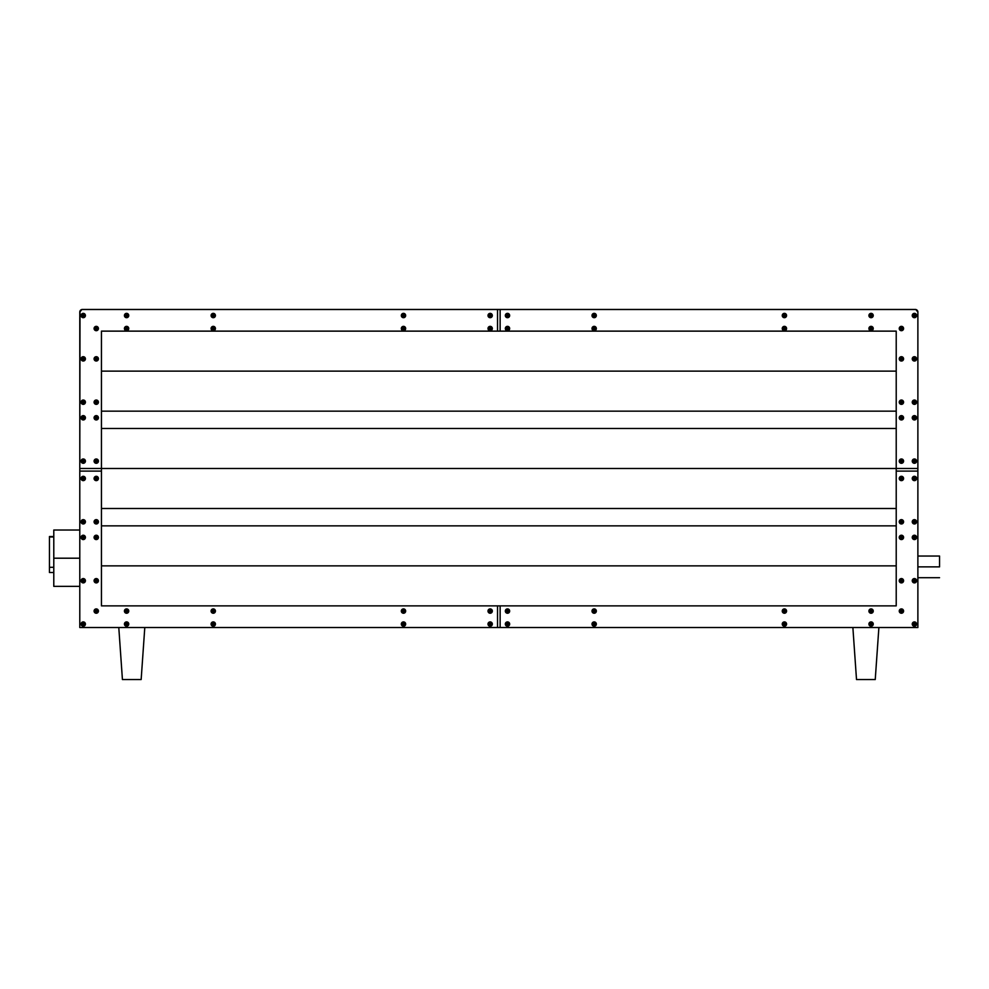 <?xml version="1.0" encoding="UTF-8"?>
<svg xmlns="http://www.w3.org/2000/svg" width="989" height="989" viewBox="0 0 989 989"><rect width="100%" height="100%" fill="white"/><g stroke="black" fill="none" stroke-linecap="round" stroke-linejoin="round"><path stroke-width="1.48" d="M939.55 566.87L917.879 566.87L939.55 566.87L939.55 556.041L939.55 566.87M53.789 585.834L53.789 558.204L79.788 558.204L53.789 558.204L53.789 586.366L79.788 586.366M912.254 315.528A2.163 2.163 0 0 0 914.417 317.692A2.163 2.163 0 0 0 916.58 315.528L915.282 315.528A0.865 0.865 0 0 1 914.417 316.393A0.865 0.865 0 0 1 913.552 315.528L912.254 315.528L912.414 314.7L914.417 313.365L915.95 313.995L916.58 315.528A2.163 2.163 0 0 1 914.417 317.692A2.163 2.163 0 0 1 912.254 315.528A2.163 2.163 0 0 1 914.417 313.365A2.163 2.163 0 0 1 916.58 315.528L915.95 317.061L914.417 317.692L912.884 317.061L912.254 315.528L914.59 316.381L915.221 315.194L914.244 314.675L913.552 315.528A0.865 0.865 0 0 1 914.417 314.663A0.865 0.865 0 0 1 915.282 315.528L916.58 315.528A2.163 2.163 0 0 0 914.417 313.365A2.163 2.163 0 0 0 912.254 315.528M899.248 328.521A2.163 2.163 0 0 0 901.412 330.697A2.163 2.163 0 0 0 903.587 328.521L902.277 328.521A0.865 0.865 0 0 1 901.412 329.399A0.865 0.865 0 0 1 900.546 328.521L899.248 328.521L899.409 327.693L901.412 326.358L902.945 327L903.587 328.521A2.163 2.163 0 0 1 901.412 330.697A2.163 2.163 0 0 1 899.248 328.521A2.163 2.163 0 0 1 901.412 326.358A2.163 2.163 0 0 1 903.587 328.521L902.945 330.054L901.412 330.697L899.879 330.054L899.248 328.521L901.412 329.399L902.215 328.2L901.251 327.68L900.546 328.521A0.865 0.865 0 0 1 901.412 327.656A0.865 0.865 0 0 1 902.277 328.521L903.587 328.521A2.163 2.163 0 0 0 901.412 326.358A2.163 2.163 0 0 0 899.248 328.521M868.911 328.521A2.163 2.163 0 0 0 871.086 330.697A2.163 2.163 0 0 0 873.25 328.521L871.952 328.521A0.865 0.865 0 0 1 871.086 329.399A0.865 0.865 0 0 1 870.209 328.521L868.911 328.521L869.084 327.693L871.086 326.358L872.607 327L873.25 328.521A2.163 2.163 0 0 1 871.086 330.697A2.163 2.163 0 0 1 868.911 328.521A2.163 2.163 0 0 1 871.086 326.358A2.163 2.163 0 0 1 873.25 328.521L872.607 330.054L871.086 330.697L869.554 330.054L868.911 328.521L871.086 329.399L871.878 328.2L870.913 327.68L870.209 328.521A0.865 0.865 0 0 1 871.086 327.656A0.865 0.865 0 0 1 871.952 328.521L873.25 328.521A2.163 2.163 0 0 0 871.086 326.358A2.163 2.163 0 0 0 868.911 328.521M868.911 315.528A2.163 2.163 0 0 0 871.086 317.692A2.163 2.163 0 0 0 873.25 315.528L871.952 315.528A0.865 0.865 0 0 1 871.086 316.393A0.865 0.865 0 0 1 870.209 315.528L868.911 315.528L869.084 314.7L871.086 313.365L872.607 313.995L873.25 315.528A2.163 2.163 0 0 1 871.086 317.692A2.163 2.163 0 0 1 868.911 315.528A2.163 2.163 0 0 1 871.086 313.365A2.163 2.163 0 0 1 873.25 315.528L872.607 317.061L871.086 317.692L869.554 317.061L868.911 315.528L871.247 316.381L871.878 315.194L870.913 314.675L870.209 315.528A0.865 0.865 0 0 1 871.086 314.663A0.865 0.865 0 0 1 871.952 315.528L873.25 315.528A2.163 2.163 0 0 0 871.086 313.365A2.163 2.163 0 0 0 868.911 315.528M899.248 358.859A2.163 2.163 0 0 0 901.412 361.034A2.163 2.163 0 0 0 903.587 358.859L902.277 358.859A0.865 0.865 0 0 1 901.412 359.724A0.865 0.865 0 0 1 900.546 358.859L899.248 358.859L899.409 358.03L901.412 356.695L902.945 357.326L903.587 358.859A2.163 2.163 0 0 1 901.412 361.034A2.163 2.163 0 0 1 899.248 358.859A2.163 2.163 0 0 1 901.412 356.695A2.163 2.163 0 0 1 903.587 358.859L902.945 360.392L901.412 361.034L899.879 360.392L899.248 358.859L901.585 359.712L902.215 358.525L901.251 358.006L900.546 358.859A0.865 0.865 0 0 1 901.412 357.993A0.865 0.865 0 0 1 902.277 358.859L903.587 358.859A2.163 2.163 0 0 0 901.412 356.695A2.163 2.163 0 0 0 899.248 358.859M912.254 358.859A2.163 2.163 0 0 0 914.417 361.034A2.163 2.163 0 0 0 916.58 358.859L915.282 358.859A0.865 0.865 0 0 1 914.417 359.724A0.865 0.865 0 0 1 913.552 358.859L912.254 358.859L912.414 358.03L914.417 356.695L915.95 357.326L916.58 358.859A2.163 2.163 0 0 1 914.417 361.034A2.163 2.163 0 0 1 912.254 358.859A2.163 2.163 0 0 1 914.417 356.695A2.163 2.163 0 0 1 916.58 358.859L915.95 360.392L914.417 361.034L912.884 360.392L912.254 358.859L914.59 359.712L915.221 358.525L914.244 358.006L913.552 358.859A0.865 0.865 0 0 1 914.417 357.993A0.865 0.865 0 0 1 915.282 358.859L916.58 358.859A2.163 2.163 0 0 0 914.417 356.695A2.163 2.163 0 0 0 912.254 358.859M899.248 402.202A2.163 2.163 0 0 0 901.412 404.365A2.163 2.163 0 0 0 903.587 402.202L902.277 402.202A0.865 0.865 0 0 1 901.412 403.067A0.865 0.865 0 0 1 900.546 402.202L899.248 402.202L899.409 401.373L901.412 400.026L902.945 400.669L903.587 402.202A2.163 2.163 0 0 1 901.412 404.365A2.163 2.163 0 0 1 899.248 402.202A2.163 2.163 0 0 1 901.412 400.026A2.163 2.163 0 0 1 903.587 402.202L902.945 403.735L901.412 404.365L899.879 403.735L899.248 402.202L901.412 403.067L902.215 401.868L901.251 401.349L900.546 402.202A0.865 0.865 0 0 1 901.412 401.324A0.865 0.865 0 0 1 902.277 402.202L903.587 402.202A2.163 2.163 0 0 0 901.412 400.026A2.163 2.163 0 0 0 899.248 402.202M912.254 402.202A2.163 2.163 0 0 0 914.417 404.365A2.163 2.163 0 0 0 916.58 402.202L915.282 402.202A0.865 0.865 0 0 1 914.417 403.067A0.865 0.865 0 0 1 913.552 402.202L912.254 402.202L912.414 401.373L914.417 400.026L915.95 400.669L916.58 402.202A2.163 2.163 0 0 1 914.417 404.365A2.163 2.163 0 0 1 912.254 402.202A2.163 2.163 0 0 1 914.417 400.026A2.163 2.163 0 0 1 916.58 402.202L915.95 403.735L914.417 404.365L912.884 403.735L912.254 402.202L914.417 403.067L915.221 401.868L914.244 401.349L913.552 402.202A0.865 0.865 0 0 1 914.417 401.324A0.865 0.865 0 0 1 915.282 402.202L916.58 402.202A2.163 2.163 0 0 0 914.417 400.026A2.163 2.163 0 0 0 912.254 402.202M912.254 417.803A2.163 2.163 0 0 0 914.417 419.966A2.163 2.163 0 0 0 916.58 417.803L915.282 417.803A0.865 0.865 0 0 1 914.417 418.668A0.865 0.865 0 0 1 913.552 417.803L912.254 417.803L912.414 416.962L914.417 415.627L915.95 416.27L916.58 417.803A2.163 2.163 0 0 1 914.417 419.966A2.163 2.163 0 0 1 912.254 417.803A2.163 2.163 0 0 1 914.417 415.627A2.163 2.163 0 0 1 916.58 417.803L915.95 419.324L914.417 419.966L912.884 419.324L912.254 417.803L914.417 418.668L915.221 417.469L914.244 416.95L913.552 417.803A0.865 0.865 0 0 1 914.417 416.925A0.865 0.865 0 0 1 915.282 417.803L916.58 417.803A2.163 2.163 0 0 0 914.417 415.627A2.163 2.163 0 0 0 912.254 417.803M899.248 417.803A2.163 2.163 0 0 0 901.412 419.966A2.163 2.163 0 0 0 903.587 417.803L902.277 417.803A0.865 0.865 0 0 1 901.412 418.668A0.865 0.865 0 0 1 900.546 417.803L899.248 417.803L899.409 416.962L901.412 415.627L902.945 416.27L903.587 417.803A2.163 2.163 0 0 1 901.412 419.966A2.163 2.163 0 0 1 899.248 417.803A2.163 2.163 0 0 1 901.412 415.627A2.163 2.163 0 0 1 903.587 417.803L902.945 419.324L901.412 419.966L899.879 419.324L899.248 417.803L901.412 418.668L902.215 417.469L901.251 416.95L900.546 417.803A0.865 0.865 0 0 1 901.412 416.925A0.865 0.865 0 0 1 902.277 417.803L903.587 417.803A2.163 2.163 0 0 0 901.412 415.627A2.163 2.163 0 0 0 899.248 417.803M782.25 328.521A2.163 2.163 0 0 0 784.413 330.697A2.163 2.163 0 0 0 786.576 328.521L785.278 328.521A0.865 0.865 0 0 1 784.413 329.399A0.865 0.865 0 0 1 783.548 328.521L782.25 328.521L782.41 327.693L784.413 326.358L785.946 327L786.576 328.521A2.163 2.163 0 0 1 784.413 330.697A2.163 2.163 0 0 1 782.25 328.521A2.163 2.163 0 0 1 784.413 326.358A2.163 2.163 0 0 1 786.576 328.521L785.946 330.054L784.413 330.697L782.88 330.054L782.25 328.521L784.413 329.399L785.217 328.2L784.24 327.68L783.548 328.521A0.865 0.865 0 0 1 784.413 327.656A0.865 0.865 0 0 1 785.278 328.521L786.576 328.521A2.163 2.163 0 0 0 784.413 326.358A2.163 2.163 0 0 0 782.25 328.521M782.25 315.528A2.163 2.163 0 0 0 784.413 317.692A2.163 2.163 0 0 0 786.576 315.528L785.278 315.528A0.865 0.865 0 0 1 784.413 316.393A0.865 0.865 0 0 1 783.548 315.528L782.25 315.528L782.41 314.7L784.413 313.365L785.946 313.995L786.576 315.528A2.163 2.163 0 0 1 784.413 317.692A2.163 2.163 0 0 1 782.25 315.528A2.163 2.163 0 0 1 784.413 313.365A2.163 2.163 0 0 1 786.576 315.528L785.946 317.061L784.413 317.692L782.88 317.061L782.25 315.528L784.586 316.381L785.217 315.194L784.24 314.675L783.548 315.528A0.865 0.865 0 0 1 784.413 314.663A0.865 0.865 0 0 1 785.278 315.528L786.576 315.528A2.163 2.163 0 0 0 784.413 313.365A2.163 2.163 0 0 0 782.25 315.528M592.003 315.528A2.163 2.163 0 0 0 594.166 317.692A2.163 2.163 0 0 0 596.342 315.528L595.032 315.528A0.865 0.865 0 0 1 594.166 316.393A0.865 0.865 0 0 1 593.301 315.528L592.003 315.528L592.164 314.7L594.166 313.365L595.699 313.995L596.342 315.528A2.163 2.163 0 0 1 594.166 317.692A2.163 2.163 0 0 1 592.003 315.528A2.163 2.163 0 0 1 594.166 313.365A2.163 2.163 0 0 1 596.342 315.528L595.699 317.061L594.166 317.692L592.634 317.061L592.003 315.528L594.34 316.381L594.97 315.194L594.006 314.675L593.301 315.528A0.865 0.865 0 0 1 594.166 314.663A0.865 0.865 0 0 1 595.032 315.528L596.342 315.528A2.163 2.163 0 0 0 594.166 313.365A2.163 2.163 0 0 0 592.003 315.528M592.003 328.521A2.163 2.163 0 0 0 594.166 330.697A2.163 2.163 0 0 0 596.342 328.521L595.032 328.521A0.865 0.865 0 0 1 594.166 329.399A0.865 0.865 0 0 1 593.301 328.521L592.003 328.521L592.164 327.693L594.166 326.358L595.699 327L596.342 328.521A2.163 2.163 0 0 1 594.166 330.697A2.163 2.163 0 0 1 592.003 328.521A2.163 2.163 0 0 1 594.166 326.358A2.163 2.163 0 0 1 596.342 328.521L595.699 330.054L594.166 330.697L592.634 330.054L592.003 328.521L594.166 329.399L594.97 328.2L594.006 327.68L593.301 328.521A0.865 0.865 0 0 1 594.166 327.656A0.865 0.865 0 0 1 595.032 328.521L596.342 328.521A2.163 2.163 0 0 0 594.166 326.358A2.163 2.163 0 0 0 592.003 328.521M505.33 328.521A2.163 2.163 0 0 0 507.505 330.697A2.163 2.163 0 0 0 509.669 328.521L508.371 328.521A0.865 0.865 0 0 1 507.505 329.399A0.865 0.865 0 0 1 506.628 328.521L505.33 328.521L505.503 327.693L507.505 326.358L509.038 327L509.669 328.521A2.163 2.163 0 0 1 507.505 330.697A2.163 2.163 0 0 1 505.33 328.521A2.163 2.163 0 0 1 507.505 326.358A2.163 2.163 0 0 1 509.669 328.521L509.038 330.054L507.505 330.697L505.972 330.054L505.33 328.521L507.505 329.399L508.297 328.2L507.332 327.68L506.628 328.521A0.865 0.865 0 0 1 507.505 327.656A0.865 0.865 0 0 1 508.371 328.521L509.669 328.521A2.163 2.163 0 0 0 507.505 326.358A2.163 2.163 0 0 0 505.33 328.521M505.33 315.528A2.163 2.163 0 0 0 507.505 317.692A2.163 2.163 0 0 0 509.669 315.528L508.371 315.528A0.865 0.865 0 0 1 507.505 316.393A0.865 0.865 0 0 1 506.628 315.528L505.33 315.528L505.503 314.7L507.505 313.365L509.038 313.995L509.669 315.528A2.163 2.163 0 0 1 507.505 317.692A2.163 2.163 0 0 1 505.33 315.528A2.163 2.163 0 0 1 507.505 313.365A2.163 2.163 0 0 1 509.669 315.528L509.038 317.061L507.505 317.692L505.972 317.061L505.33 315.528L507.666 316.381L508.297 315.194L507.332 314.675L506.628 315.528A0.865 0.865 0 0 1 507.505 314.663A0.865 0.865 0 0 1 508.371 315.528L509.669 315.528A2.163 2.163 0 0 0 507.505 313.365A2.163 2.163 0 0 0 505.33 315.528M912.254 461.134A2.163 2.163 0 0 0 914.417 463.297A2.163 2.163 0 0 0 916.58 461.134L915.282 461.134A0.865 0.865 0 0 1 914.417 461.999A0.865 0.865 0 0 1 913.552 461.134L912.254 461.134L912.414 460.305L914.417 458.97L915.95 459.601L916.58 461.134A2.163 2.163 0 0 1 914.417 463.297A2.163 2.163 0 0 1 912.254 461.134A2.163 2.163 0 0 1 914.417 458.97A2.163 2.163 0 0 1 916.58 461.134L915.95 462.667L914.417 463.297L912.884 462.667L912.254 461.134L914.59 461.987L915.221 460.8L914.244 460.281L913.552 461.134A0.865 0.865 0 0 1 914.417 460.268A0.865 0.865 0 0 1 915.282 461.134L916.58 461.134A2.163 2.163 0 0 0 914.417 458.97A2.163 2.163 0 0 0 912.254 461.134M899.248 461.134A2.163 2.163 0 0 0 901.412 463.297A2.163 2.163 0 0 0 903.587 461.134L902.277 461.134A0.865 0.865 0 0 1 901.412 461.999A0.865 0.865 0 0 1 900.546 461.134L899.248 461.134L899.409 460.305L901.412 458.97L902.945 459.601L903.587 461.134A2.163 2.163 0 0 1 901.412 463.297A2.163 2.163 0 0 1 899.248 461.134A2.163 2.163 0 0 1 901.412 458.97A2.163 2.163 0 0 1 903.587 461.134L902.945 462.667L901.412 463.297L899.879 462.667L899.248 461.134L901.585 461.987L902.215 460.8L901.251 460.281L900.546 461.134A0.865 0.865 0 0 1 901.412 460.268A0.865 0.865 0 0 1 902.277 461.134L903.587 461.134A2.163 2.163 0 0 0 901.412 458.97A2.163 2.163 0 0 0 899.248 461.134M81.086 315.528A2.163 2.163 0 0 0 83.249 317.692A2.163 2.163 0 0 0 85.413 315.528L84.114 315.528A0.865 0.865 0 0 1 83.249 316.393A0.865 0.865 0 0 1 82.384 315.528L81.086 315.528L81.246 314.7L83.249 313.365L84.782 313.995L85.413 315.528A2.163 2.163 0 0 1 83.249 317.692A2.163 2.163 0 0 1 81.086 315.528A2.163 2.163 0 0 1 83.249 313.365A2.163 2.163 0 0 1 85.413 315.528L84.782 317.061L83.249 317.692L81.716 317.061L81.086 315.528L83.422 316.381L84.053 315.194L83.076 314.675L82.384 315.528A0.865 0.865 0 0 1 83.249 314.663A0.865 0.865 0 0 1 84.114 315.528L85.413 315.528A2.163 2.163 0 0 0 83.249 313.365A2.163 2.163 0 0 0 81.086 315.528M94.091 328.521A2.163 2.163 0 0 0 96.254 330.697A2.163 2.163 0 0 0 98.418 328.521L97.12 328.521A0.865 0.865 0 0 1 96.254 329.399A0.865 0.865 0 0 1 95.389 328.521L94.091 328.521L94.252 327.693L96.254 326.358L97.787 327L98.418 328.521A2.163 2.163 0 0 1 96.254 330.697A2.163 2.163 0 0 1 94.091 328.521A2.163 2.163 0 0 1 96.254 326.358A2.163 2.163 0 0 1 98.418 328.521L97.787 330.054L96.254 330.697L94.721 330.054L94.091 328.521L96.254 329.399L97.058 328.2L96.081 327.68L95.389 328.521A0.865 0.865 0 0 1 96.254 327.656A0.865 0.865 0 0 1 97.12 328.521L98.418 328.521A2.163 2.163 0 0 0 96.254 326.358A2.163 2.163 0 0 0 94.091 328.521M124.416 328.521A2.163 2.163 0 0 0 126.592 330.697A2.163 2.163 0 0 0 128.755 328.521L127.457 328.521A0.865 0.865 0 0 1 126.592 329.399A0.865 0.865 0 0 1 125.714 328.521L124.416 328.521L124.589 327.693L126.592 326.358L128.113 327L128.755 328.521A2.163 2.163 0 0 1 126.592 330.697A2.163 2.163 0 0 1 124.416 328.521A2.163 2.163 0 0 1 126.592 326.358A2.163 2.163 0 0 1 128.755 328.521L128.113 330.054L126.592 330.697L125.059 330.054L124.416 328.521L126.592 329.399L127.383 328.2L126.419 327.68L125.714 328.521A0.865 0.865 0 0 1 126.592 327.656A0.865 0.865 0 0 1 127.457 328.521L128.755 328.521A2.163 2.163 0 0 0 126.592 326.358A2.163 2.163 0 0 0 124.416 328.521M124.416 315.528A2.163 2.163 0 0 0 126.592 317.692A2.163 2.163 0 0 0 128.755 315.528L127.457 315.528A0.865 0.865 0 0 1 126.592 316.393A0.865 0.865 0 0 1 125.714 315.528L124.416 315.528L124.589 314.7L126.592 313.365L128.113 313.995L128.755 315.528A2.163 2.163 0 0 1 126.592 317.692A2.163 2.163 0 0 1 124.416 315.528A2.163 2.163 0 0 1 126.592 313.365A2.163 2.163 0 0 1 128.755 315.528L128.113 317.061L126.592 317.692L125.059 317.061L124.416 315.528L126.753 316.381L127.383 315.194L126.419 314.675L125.714 315.528A0.865 0.865 0 0 1 126.592 314.663A0.865 0.865 0 0 1 127.457 315.528L128.755 315.528A2.163 2.163 0 0 0 126.592 313.365A2.163 2.163 0 0 0 124.416 315.528M94.091 358.859A2.163 2.163 0 0 0 96.254 361.034A2.163 2.163 0 0 0 98.418 358.859L97.12 358.859A0.865 0.865 0 0 1 96.254 359.724A0.865 0.865 0 0 1 95.389 358.859L94.091 358.859L94.252 358.03L96.254 356.695L97.787 357.326L98.418 358.859A2.163 2.163 0 0 1 96.254 361.034A2.163 2.163 0 0 1 94.091 358.859A2.163 2.163 0 0 1 96.254 356.695A2.163 2.163 0 0 1 98.418 358.859L97.787 360.392L96.254 361.034L94.721 360.392L94.091 358.859L96.415 359.712L97.058 358.525L96.081 358.006L95.389 358.859A0.865 0.865 0 0 1 96.254 357.993A0.865 0.865 0 0 1 97.12 358.859L98.418 358.859A2.163 2.163 0 0 0 96.254 356.695A2.163 2.163 0 0 0 94.091 358.859M81.086 358.859A2.163 2.163 0 0 0 83.249 361.034A2.163 2.163 0 0 0 85.413 358.859L84.114 358.859A0.865 0.865 0 0 1 83.249 359.724A0.865 0.865 0 0 1 82.384 358.859L81.086 358.859L81.246 358.03L83.249 356.695L84.782 357.326L85.413 358.859A2.163 2.163 0 0 1 83.249 361.034A2.163 2.163 0 0 1 81.086 358.859A2.163 2.163 0 0 1 83.249 356.695A2.163 2.163 0 0 1 85.413 358.859L84.782 360.392L83.249 361.034L81.716 360.392L81.086 358.859L83.422 359.712L84.053 358.525L83.076 358.006L82.384 358.859A0.865 0.865 0 0 1 83.249 357.993A0.865 0.865 0 0 1 84.114 358.859L85.413 358.859A2.163 2.163 0 0 0 83.249 356.695A2.163 2.163 0 0 0 81.086 358.859M94.091 402.202A2.163 2.163 0 0 0 96.254 404.365A2.163 2.163 0 0 0 98.418 402.202L97.12 402.202A0.865 0.865 0 0 1 96.254 403.067A0.865 0.865 0 0 1 95.389 402.202L94.091 402.202L94.252 401.373L96.254 400.026L97.787 400.669L98.418 402.202A2.163 2.163 0 0 1 96.254 404.365A2.163 2.163 0 0 1 94.091 402.202A2.163 2.163 0 0 1 96.254 400.026A2.163 2.163 0 0 1 98.418 402.202L97.787 403.735L96.254 404.365L94.721 403.735L94.091 402.202L96.254 403.067L97.058 401.868L96.081 401.349L95.389 402.202A0.865 0.865 0 0 1 96.254 401.324A0.865 0.865 0 0 1 97.12 402.202L98.418 402.202A2.163 2.163 0 0 0 96.254 400.026A2.163 2.163 0 0 0 94.091 402.202M81.086 402.202A2.163 2.163 0 0 0 83.249 404.365A2.163 2.163 0 0 0 85.413 402.202L84.114 402.202A0.865 0.865 0 0 1 83.249 403.067A0.865 0.865 0 0 1 82.384 402.202L81.086 402.202L81.246 401.373L83.249 400.026L84.782 400.669L85.413 402.202A2.163 2.163 0 0 1 83.249 404.365A2.163 2.163 0 0 1 81.086 402.202A2.163 2.163 0 0 1 83.249 400.026A2.163 2.163 0 0 1 85.413 402.202L84.782 403.735L83.249 404.365L81.716 403.735L81.086 402.202L83.249 403.067L84.053 401.868L83.076 401.349L82.384 402.202A0.865 0.865 0 0 1 83.249 401.324A0.865 0.865 0 0 1 84.114 402.202L85.413 402.202A2.163 2.163 0 0 0 83.249 400.026A2.163 2.163 0 0 0 81.086 402.202M81.086 417.803A2.163 2.163 0 0 0 83.249 419.966A2.163 2.163 0 0 0 85.413 417.803L84.114 417.803A0.865 0.865 0 0 1 83.249 418.668A0.865 0.865 0 0 1 82.384 417.803L81.086 417.803L81.246 416.962L83.249 415.627L84.782 416.27L85.413 417.803A2.163 2.163 0 0 1 83.249 419.966A2.163 2.163 0 0 1 81.086 417.803A2.163 2.163 0 0 1 83.249 415.627A2.163 2.163 0 0 1 85.413 417.803L84.782 419.324L83.249 419.966L81.716 419.324L81.086 417.803L83.249 418.668L84.053 417.469L83.076 416.95L82.384 417.803A0.865 0.865 0 0 1 83.249 416.925A0.865 0.865 0 0 1 84.114 417.803L85.413 417.803A2.163 2.163 0 0 0 83.249 415.627A2.163 2.163 0 0 0 81.086 417.803M94.091 417.803A2.163 2.163 0 0 0 96.254 419.966A2.163 2.163 0 0 0 98.418 417.803L97.12 417.803A0.865 0.865 0 0 1 96.254 418.668A0.865 0.865 0 0 1 95.389 417.803L94.091 417.803L94.252 416.962L96.254 415.627L97.787 416.27L98.418 417.803A2.163 2.163 0 0 1 96.254 419.966A2.163 2.163 0 0 1 94.091 417.803A2.163 2.163 0 0 1 96.254 415.627A2.163 2.163 0 0 1 98.418 417.803L97.787 419.324L96.254 419.966L94.721 419.324L94.091 417.803L96.254 418.668L97.058 417.469L96.081 416.95L95.389 417.803A0.865 0.865 0 0 1 96.254 416.925A0.865 0.865 0 0 1 97.12 417.803L98.418 417.803A2.163 2.163 0 0 0 96.254 415.627A2.163 2.163 0 0 0 94.091 417.803M211.09 328.521A2.163 2.163 0 0 0 213.253 330.697A2.163 2.163 0 0 0 215.429 328.521L214.119 328.521A0.865 0.865 0 0 1 213.253 329.399A0.865 0.865 0 0 1 212.388 328.521L211.09 328.521L211.25 327.693L213.253 326.358L214.786 327L215.429 328.521A2.163 2.163 0 0 1 213.253 330.697A2.163 2.163 0 0 1 211.09 328.521A2.163 2.163 0 0 1 213.253 326.358A2.163 2.163 0 0 1 215.429 328.521L214.786 330.054L213.253 330.697L211.72 330.054L211.09 328.521L213.253 329.399L214.057 328.2L213.092 327.68L212.388 328.521A0.865 0.865 0 0 1 213.253 327.656A0.865 0.865 0 0 1 214.119 328.521L215.429 328.521A2.163 2.163 0 0 0 213.253 326.358A2.163 2.163 0 0 0 211.09 328.521M211.09 315.528A2.163 2.163 0 0 0 213.253 317.692A2.163 2.163 0 0 0 215.429 315.528L214.119 315.528A0.865 0.865 0 0 1 213.253 316.393A0.865 0.865 0 0 1 212.388 315.528L211.09 315.528L211.25 314.7L213.253 313.365L214.786 313.995L215.429 315.528A2.163 2.163 0 0 1 213.253 317.692A2.163 2.163 0 0 1 211.09 315.528A2.163 2.163 0 0 1 213.253 313.365A2.163 2.163 0 0 1 215.429 315.528L214.786 317.061L213.253 317.692L211.72 317.061L211.09 315.528L213.426 316.381L214.057 315.194L213.092 314.675L212.388 315.528A0.865 0.865 0 0 1 213.253 314.663A0.865 0.865 0 0 1 214.119 315.528L215.429 315.528A2.163 2.163 0 0 0 213.253 313.365A2.163 2.163 0 0 0 211.09 315.528M401.324 315.528A2.163 2.163 0 0 0 403.5 317.692A2.163 2.163 0 0 0 405.663 315.528L404.365 315.528A0.865 0.865 0 0 1 403.5 316.393A0.865 0.865 0 0 1 402.634 315.528L401.324 315.528L401.497 314.7L403.5 313.365L405.033 313.995L405.663 315.528A2.163 2.163 0 0 1 403.5 317.692A2.163 2.163 0 0 1 401.324 315.528A2.163 2.163 0 0 1 403.5 313.365A2.163 2.163 0 0 1 405.663 315.528L405.033 317.061L403.5 317.692L401.967 317.061L401.324 315.528L403.66 316.381L404.303 315.194L403.327 314.675L402.634 315.528A0.865 0.865 0 0 1 403.5 314.663A0.865 0.865 0 0 1 404.365 315.528L405.663 315.528A2.163 2.163 0 0 0 403.5 313.365A2.163 2.163 0 0 0 401.324 315.528M401.324 328.521A2.163 2.163 0 0 0 403.5 330.697A2.163 2.163 0 0 0 405.663 328.521L404.365 328.521A0.865 0.865 0 0 1 403.5 329.399A0.865 0.865 0 0 1 402.634 328.521L401.324 328.521L401.497 327.693L403.5 326.358L405.033 327L405.663 328.521A2.163 2.163 0 0 1 403.5 330.697A2.163 2.163 0 0 1 401.324 328.521A2.163 2.163 0 0 1 403.5 326.358A2.163 2.163 0 0 1 405.663 328.521L405.033 330.054L403.5 330.697L401.967 330.054L401.324 328.521L403.5 329.399L404.303 328.2L403.327 327.68L402.634 328.521A0.865 0.865 0 0 1 403.5 327.656A0.865 0.865 0 0 1 404.365 328.521L405.663 328.521A2.163 2.163 0 0 0 403.5 326.358A2.163 2.163 0 0 0 401.324 328.521M487.997 328.521A2.163 2.163 0 0 0 490.161 330.697A2.163 2.163 0 0 0 492.337 328.521L491.038 328.521A0.865 0.865 0 0 1 490.161 329.399A0.865 0.865 0 0 1 489.295 328.521L487.997 328.521L488.17 327.693L490.161 326.358L491.694 327L492.337 328.521A2.163 2.163 0 0 1 490.161 330.697A2.163 2.163 0 0 1 487.997 328.521A2.163 2.163 0 0 1 490.161 326.358A2.163 2.163 0 0 1 492.337 328.521L491.694 330.054L490.161 330.697L488.64 330.054L487.997 328.521L490.161 329.399L490.964 328.2L490 327.68L489.295 328.521A0.865 0.865 0 0 1 490.161 327.656A0.865 0.865 0 0 1 491.038 328.521L492.337 328.521A2.163 2.163 0 0 0 490.161 326.358A2.163 2.163 0 0 0 487.997 328.521M487.997 315.528A2.163 2.163 0 0 0 490.161 317.692A2.163 2.163 0 0 0 492.337 315.528L491.038 315.528A0.865 0.865 0 0 1 490.161 316.393A0.865 0.865 0 0 1 489.295 315.528L487.997 315.528L488.17 314.7L490.161 313.365L491.694 313.995L492.337 315.528A2.163 2.163 0 0 1 490.161 317.692A2.163 2.163 0 0 1 487.997 315.528A2.163 2.163 0 0 1 490.161 313.365A2.163 2.163 0 0 1 492.337 315.528L491.694 317.061L490.161 317.692L488.64 317.061L487.997 315.528L490.334 316.381L490.964 315.194L490 314.675L489.295 315.528A0.865 0.865 0 0 1 490.161 314.663A0.865 0.865 0 0 1 491.038 315.528L492.337 315.528A2.163 2.163 0 0 0 490.161 313.365A2.163 2.163 0 0 0 487.997 315.528M81.086 461.134A2.163 2.163 0 0 0 83.249 463.297A2.163 2.163 0 0 0 85.413 461.134L84.114 461.134A0.865 0.865 0 0 1 83.249 461.999A0.865 0.865 0 0 1 82.384 461.134L81.086 461.134L81.246 460.305L83.249 458.97L84.782 459.601L85.413 461.134A2.163 2.163 0 0 1 83.249 463.297A2.163 2.163 0 0 1 81.086 461.134A2.163 2.163 0 0 1 83.249 458.97A2.163 2.163 0 0 1 85.413 461.134L84.782 462.667L83.249 463.297L81.716 462.667L81.086 461.134L83.422 461.987L84.053 460.8L83.076 460.281L82.384 461.134A0.865 0.865 0 0 1 83.249 460.268A0.865 0.865 0 0 1 84.114 461.134L85.413 461.134A2.163 2.163 0 0 0 83.249 458.97A2.163 2.163 0 0 0 81.086 461.134M94.091 461.134A2.163 2.163 0 0 0 96.254 463.297A2.163 2.163 0 0 0 98.418 461.134L97.12 461.134A0.865 0.865 0 0 1 96.254 461.999A0.865 0.865 0 0 1 95.389 461.134L94.091 461.134L94.252 460.305L96.254 458.97L97.787 459.601L98.418 461.134A2.163 2.163 0 0 1 96.254 463.297A2.163 2.163 0 0 1 94.091 461.134A2.163 2.163 0 0 1 96.254 458.97A2.163 2.163 0 0 1 98.418 461.134L97.787 462.667L96.254 463.297L94.721 462.667L94.091 461.134L96.415 461.987L97.058 460.8L96.081 460.281L95.389 461.134A0.865 0.865 0 0 1 96.254 460.268A0.865 0.865 0 0 1 97.12 461.134L98.418 461.134A2.163 2.163 0 0 0 96.254 458.97A2.163 2.163 0 0 0 94.091 461.134M81.086 624.071A2.163 2.163 0 0 0 83.249 626.235A2.163 2.163 0 0 0 85.413 624.071L84.114 624.071A0.865 0.865 0 0 1 83.249 624.937A0.865 0.865 0 0 1 82.384 624.071L81.086 624.071L81.246 623.243L83.249 621.908L84.782 622.538L85.413 624.071A2.163 2.163 0 0 1 83.249 626.235A2.163 2.163 0 0 1 81.086 624.071A2.163 2.163 0 0 1 83.249 621.908A2.163 2.163 0 0 1 85.413 624.071L84.782 625.604L83.249 626.235L81.716 625.604L81.086 624.071L83.422 624.924L84.053 623.738L83.076 623.218L82.384 624.071A0.865 0.865 0 0 1 83.249 623.206A0.865 0.865 0 0 1 84.114 624.071L85.413 624.071A2.163 2.163 0 0 0 83.249 621.908A2.163 2.163 0 0 0 81.086 624.071M94.091 611.066A2.163 2.163 0 0 0 96.254 613.242A2.163 2.163 0 0 0 98.418 611.066L97.12 611.066A0.865 0.865 0 0 1 96.254 611.944A0.865 0.865 0 0 1 95.389 611.066L94.091 611.066L94.264 610.201L96.254 608.903L97.787 609.533L98.418 611.066A2.163 2.163 0 0 1 96.254 613.242A2.163 2.163 0 0 1 94.091 611.066A2.163 2.163 0 0 1 96.254 608.903A2.163 2.163 0 0 1 98.418 611.066L97.787 612.599L96.254 613.242L94.721 612.599L94.091 611.066L96.254 611.944L97.058 610.745L96.081 610.225L95.389 611.066A0.865 0.865 0 0 1 96.254 610.201A0.865 0.865 0 0 1 97.12 611.066L98.418 611.066A2.163 2.163 0 0 0 96.254 608.903A2.163 2.163 0 0 0 94.091 611.066M124.416 611.066A2.163 2.163 0 0 0 126.592 613.242A2.163 2.163 0 0 0 128.755 611.066L127.457 611.066A0.865 0.865 0 0 1 126.592 611.944A0.865 0.865 0 0 1 125.714 611.066L124.416 611.066L124.589 610.238L126.592 608.903L128.113 609.533L128.755 611.066A2.163 2.163 0 0 1 126.592 613.242A2.163 2.163 0 0 1 124.416 611.066A2.163 2.163 0 0 1 126.592 608.903A2.163 2.163 0 0 1 128.755 611.066L128.113 612.599L126.592 613.242L125.059 612.599L124.416 611.066L126.592 611.944L127.383 610.745L126.419 610.225L125.714 611.066A0.865 0.865 0 0 1 126.592 610.201A0.865 0.865 0 0 1 127.457 611.066L128.755 611.066A2.163 2.163 0 0 0 126.592 608.903A2.163 2.163 0 0 0 124.416 611.066M124.416 624.071A2.163 2.163 0 0 0 126.592 626.235A2.163 2.163 0 0 0 128.755 624.071L127.457 624.071A0.865 0.865 0 0 1 126.592 624.937A0.865 0.865 0 0 1 125.714 624.071L124.416 624.071L124.589 623.243L126.592 621.908L128.113 622.538L128.755 624.071A2.163 2.163 0 0 1 126.592 626.235A2.163 2.163 0 0 1 124.416 624.071A2.163 2.163 0 0 1 126.592 621.908A2.163 2.163 0 0 1 128.755 624.071L128.113 625.604L126.592 626.235L125.059 625.604L124.416 624.071L126.753 624.924L127.383 623.738L126.419 623.218L125.714 624.071A0.865 0.865 0 0 1 126.592 623.206A0.865 0.865 0 0 1 127.457 624.071L128.755 624.071A2.163 2.163 0 0 0 126.592 621.908A2.163 2.163 0 0 0 124.416 624.071M94.091 580.741A2.163 2.163 0 0 0 96.254 582.904A2.163 2.163 0 0 0 98.418 580.741L97.12 580.741A0.865 0.865 0 0 1 96.254 581.606A0.865 0.865 0 0 1 95.389 580.741L94.091 580.741L94.252 579.913L96.254 578.565L97.787 579.208L98.418 580.741A2.163 2.163 0 0 1 96.254 582.904A2.163 2.163 0 0 1 94.091 580.741A2.163 2.163 0 0 1 96.254 578.565A2.163 2.163 0 0 1 98.418 580.741L97.787 582.274L96.254 582.904L94.721 582.274L94.091 580.741L96.254 581.606L97.058 580.407L96.081 579.888L95.389 580.741A0.865 0.865 0 0 1 96.254 579.875A0.865 0.865 0 0 1 97.12 580.741L98.418 580.741A2.163 2.163 0 0 0 96.254 578.565A2.163 2.163 0 0 0 94.091 580.741M81.086 580.741A2.163 2.163 0 0 0 83.249 582.904A2.163 2.163 0 0 0 85.413 580.741L84.114 580.741A0.865 0.865 0 0 1 83.249 581.606A0.865 0.865 0 0 1 82.384 580.741L81.086 580.741L81.246 579.913L83.249 578.565L84.782 579.208L85.413 580.741A2.163 2.163 0 0 1 83.249 582.904A2.163 2.163 0 0 1 81.086 580.741A2.163 2.163 0 0 1 83.249 578.565A2.163 2.163 0 0 1 85.413 580.741L84.782 582.274L83.249 582.904L81.716 582.274L81.086 580.741L83.249 581.606L84.053 580.407L83.076 579.888L82.384 580.741A0.865 0.865 0 0 1 83.249 579.875A0.865 0.865 0 0 1 84.114 580.741L85.413 580.741A2.163 2.163 0 0 0 83.249 578.565A2.163 2.163 0 0 0 81.086 580.741M94.091 537.398A2.163 2.163 0 0 0 96.254 539.574A2.163 2.163 0 0 0 98.418 537.398L97.12 537.398A0.865 0.865 0 0 1 96.254 538.263A0.865 0.865 0 0 1 95.389 537.398L94.091 537.398L94.252 536.57L96.254 535.234L97.787 535.865L98.418 537.398A2.163 2.163 0 0 1 96.254 539.574A2.163 2.163 0 0 1 94.091 537.398A2.163 2.163 0 0 1 96.254 535.234A2.163 2.163 0 0 1 98.418 537.398L97.787 538.931L96.254 539.574L94.721 538.931L94.091 537.398L96.415 538.251L97.058 537.064L96.081 536.557L95.389 537.398A0.865 0.865 0 0 1 96.254 536.533A0.865 0.865 0 0 1 97.12 537.398L98.418 537.398A2.163 2.163 0 0 0 96.254 535.234A2.163 2.163 0 0 0 94.091 537.398M81.086 537.398A2.163 2.163 0 0 0 83.249 539.574A2.163 2.163 0 0 0 85.413 537.398L84.114 537.398A0.865 0.865 0 0 1 83.249 538.263A0.865 0.865 0 0 1 82.384 537.398L81.086 537.398L81.246 536.57L83.249 535.234L84.782 535.865L85.413 537.398A2.163 2.163 0 0 1 83.249 539.574A2.163 2.163 0 0 1 81.086 537.398A2.163 2.163 0 0 1 83.249 535.234A2.163 2.163 0 0 1 85.413 537.398L84.782 538.931L83.249 539.574L81.716 538.931L81.086 537.398L83.422 538.251L84.053 537.064L83.076 536.557L82.384 537.398A0.865 0.865 0 0 1 83.249 536.533A0.865 0.865 0 0 1 84.114 537.398L85.413 537.398A2.163 2.163 0 0 0 83.249 535.234A2.163 2.163 0 0 0 81.086 537.398M81.086 521.796A2.163 2.163 0 0 0 83.249 523.972A2.163 2.163 0 0 0 85.413 521.796L84.114 521.796A0.865 0.865 0 0 1 83.249 522.662A0.865 0.865 0 0 1 82.384 521.796L81.086 521.796L81.246 520.968L83.249 519.633L84.782 520.263L85.413 521.796A2.163 2.163 0 0 1 83.249 523.972A2.163 2.163 0 0 1 81.086 521.796A2.163 2.163 0 0 1 83.249 519.633A2.163 2.163 0 0 1 85.413 521.796L84.782 523.329L83.249 523.972L81.716 523.329L81.086 521.796L83.422 522.649L84.053 521.475L83.076 520.956L82.384 521.796A0.865 0.865 0 0 1 83.249 520.931A0.865 0.865 0 0 1 84.114 521.796L85.413 521.796A2.163 2.163 0 0 0 83.249 519.633A2.163 2.163 0 0 0 81.086 521.796M94.091 521.796A2.163 2.163 0 0 0 96.254 523.972A2.163 2.163 0 0 0 98.418 521.796L97.12 521.796A0.865 0.865 0 0 1 96.254 522.662A0.865 0.865 0 0 1 95.389 521.796L94.091 521.796L94.252 520.968L96.254 519.633L97.787 520.263L98.418 521.796A2.163 2.163 0 0 1 96.254 523.972A2.163 2.163 0 0 1 94.091 521.796A2.163 2.163 0 0 1 96.254 519.633A2.163 2.163 0 0 1 98.418 521.796L97.787 523.329L96.254 523.972L94.721 523.329L94.091 521.796L96.415 522.649L97.058 521.475L96.081 520.956L95.389 521.796A0.865 0.865 0 0 1 96.254 520.931A0.865 0.865 0 0 1 97.12 521.796L98.418 521.796A2.163 2.163 0 0 0 96.254 519.633A2.163 2.163 0 0 0 94.091 521.796M211.09 611.066A2.163 2.163 0 0 0 213.253 613.242A2.163 2.163 0 0 0 215.429 611.066L214.119 611.066A0.865 0.865 0 0 1 213.253 611.944A0.865 0.865 0 0 1 212.388 611.066L211.09 611.066L211.25 610.238L213.253 608.903L214.786 609.533L215.429 611.066A2.163 2.163 0 0 1 213.253 613.242A2.163 2.163 0 0 1 211.09 611.066A2.163 2.163 0 0 1 213.253 608.903A2.163 2.163 0 0 1 215.429 611.066L214.786 612.599L213.253 613.242L211.72 612.599L211.09 611.066L213.253 611.944L214.057 610.745L213.092 610.225L212.388 611.066A0.865 0.865 0 0 1 213.253 610.201A0.865 0.865 0 0 1 214.119 611.066L215.429 611.066A2.163 2.163 0 0 0 213.253 608.903A2.163 2.163 0 0 0 211.09 611.066M211.09 624.071A2.163 2.163 0 0 0 213.253 626.235A2.163 2.163 0 0 0 215.429 624.071L214.119 624.071A0.865 0.865 0 0 1 213.253 624.937A0.865 0.865 0 0 1 212.388 624.071L211.09 624.071L211.25 623.243L213.253 621.908L214.786 622.538L215.429 624.071A2.163 2.163 0 0 1 213.253 626.235A2.163 2.163 0 0 1 211.09 624.071A2.163 2.163 0 0 1 213.253 621.908A2.163 2.163 0 0 1 215.429 624.071L214.786 625.604L213.253 626.235L211.72 625.604L211.09 624.071L213.426 624.924L214.057 623.738L213.092 623.218L212.388 624.071A0.865 0.865 0 0 1 213.253 623.206A0.865 0.865 0 0 1 214.119 624.071L215.429 624.071A2.163 2.163 0 0 0 213.253 621.908A2.163 2.163 0 0 0 211.09 624.071M401.324 624.071A2.163 2.163 0 0 0 403.5 626.235A2.163 2.163 0 0 0 405.663 624.071L404.365 624.071A0.865 0.865 0 0 1 403.5 624.937A0.865 0.865 0 0 1 402.634 624.071L401.324 624.071L401.497 623.243L403.5 621.908L405.033 622.538L405.663 624.071A2.163 2.163 0 0 1 403.5 626.235A2.163 2.163 0 0 1 401.324 624.071A2.163 2.163 0 0 1 403.5 621.908A2.163 2.163 0 0 1 405.663 624.071L405.033 625.604L403.5 626.235L401.967 625.604L401.324 624.071L403.66 624.924L404.303 623.738L403.327 623.218L402.634 624.071A0.865 0.865 0 0 1 403.5 623.206A0.865 0.865 0 0 1 404.365 624.071L405.663 624.071A2.163 2.163 0 0 0 403.5 621.908A2.163 2.163 0 0 0 401.324 624.071M401.324 611.066A2.163 2.163 0 0 0 403.5 613.242A2.163 2.163 0 0 0 405.663 611.066L404.365 611.066A0.865 0.865 0 0 1 403.5 611.944A0.865 0.865 0 0 1 402.634 611.066L401.324 611.066L401.497 610.238L403.5 608.903L405.033 609.533L405.663 611.066A2.163 2.163 0 0 1 403.5 613.242A2.163 2.163 0 0 1 401.324 611.066A2.163 2.163 0 0 1 403.5 608.903A2.163 2.163 0 0 1 405.663 611.066L405.033 612.599L403.5 613.242L401.967 612.599L401.324 611.066L403.5 611.944L404.303 610.745L403.327 610.225L402.634 611.066A0.865 0.865 0 0 1 403.5 610.201A0.865 0.865 0 0 1 404.365 611.066L405.663 611.066A2.163 2.163 0 0 0 403.5 608.903A2.163 2.163 0 0 0 401.324 611.066M487.997 611.066A2.163 2.163 0 0 0 490.161 613.242A2.163 2.163 0 0 0 492.337 611.066L491.038 611.066A0.865 0.865 0 0 1 490.161 611.944A0.865 0.865 0 0 1 489.295 611.066L487.997 611.066L488.17 610.238L490.161 608.903L491.694 609.533L492.337 611.066A2.163 2.163 0 0 1 490.161 613.242A2.163 2.163 0 0 1 487.997 611.066A2.163 2.163 0 0 1 490.161 608.903A2.163 2.163 0 0 1 492.337 611.066L491.694 612.599L490.161 613.242L488.64 612.599L487.997 611.066L490.161 611.944L490.964 610.745L490 610.225L489.295 611.066A0.865 0.865 0 0 1 490.161 610.201A0.865 0.865 0 0 1 491.038 611.066L492.337 611.066A2.163 2.163 0 0 0 490.161 608.903A2.163 2.163 0 0 0 487.997 611.066M487.997 624.071A2.163 2.163 0 0 0 490.161 626.235A2.163 2.163 0 0 0 492.337 624.071L491.038 624.071A0.865 0.865 0 0 1 490.161 624.937A0.865 0.865 0 0 1 489.295 624.071L487.997 624.071L488.17 623.243L490.161 621.908L491.694 622.538L492.337 624.071A2.163 2.163 0 0 1 490.161 626.235A2.163 2.163 0 0 1 487.997 624.071A2.163 2.163 0 0 1 490.161 621.908A2.163 2.163 0 0 1 492.337 624.071L491.694 625.604L490.161 626.235L488.64 625.604L487.997 624.071L490.334 624.924L490.964 623.738L490 623.218L489.295 624.071A0.865 0.865 0 0 1 490.161 623.206A0.865 0.865 0 0 1 491.038 624.071L492.337 624.071A2.163 2.163 0 0 0 490.161 621.908A2.163 2.163 0 0 0 487.997 624.071M81.086 478.466A2.163 2.163 0 0 0 83.249 480.629A2.163 2.163 0 0 0 85.413 478.466L84.114 478.466A0.865 0.865 0 0 1 83.249 479.331A0.865 0.865 0 0 1 82.384 478.466L81.086 478.466L81.246 477.638L83.249 476.302L84.782 476.933L85.413 478.466A2.163 2.163 0 0 1 83.249 480.629A2.163 2.163 0 0 1 81.086 478.466A2.163 2.163 0 0 1 83.249 476.302A2.163 2.163 0 0 1 85.413 478.466L84.782 479.999L83.249 480.629L81.716 479.999L81.086 478.466L83.422 479.319L84.053 478.132L83.076 477.613L82.384 478.466A0.865 0.865 0 0 1 83.249 477.6A0.865 0.865 0 0 1 84.114 478.466L85.413 478.466A2.163 2.163 0 0 0 83.249 476.302A2.163 2.163 0 0 0 81.086 478.466M94.091 478.466A2.163 2.163 0 0 0 96.254 480.629A2.163 2.163 0 0 0 98.418 478.466L97.12 478.466A0.865 0.865 0 0 1 96.254 479.331A0.865 0.865 0 0 1 95.389 478.466L94.091 478.466L94.252 477.638L96.254 476.302L97.787 476.933L98.418 478.466A2.163 2.163 0 0 1 96.254 480.629A2.163 2.163 0 0 1 94.091 478.466A2.163 2.163 0 0 1 96.254 476.302A2.163 2.163 0 0 1 98.418 478.466L97.787 479.999L96.254 480.629L94.721 479.999L94.091 478.466L96.415 479.319L97.058 478.132L96.081 477.613L95.389 478.466A0.865 0.865 0 0 1 96.254 477.6A0.865 0.865 0 0 1 97.12 478.466L98.418 478.466A2.163 2.163 0 0 0 96.254 476.302A2.163 2.163 0 0 0 94.091 478.466M912.254 624.071A2.163 2.163 0 0 0 914.417 626.235A2.163 2.163 0 0 0 916.58 624.071L915.282 624.071A0.865 0.865 0 0 1 914.417 624.937A0.865 0.865 0 0 1 913.552 624.071L912.254 624.071L912.414 623.243L914.417 621.908L915.95 622.538L916.58 624.071A2.163 2.163 0 0 1 914.417 626.235A2.163 2.163 0 0 1 912.254 624.071A2.163 2.163 0 0 1 914.417 621.908A2.163 2.163 0 0 1 916.58 624.071L915.95 625.604L914.417 626.235L912.884 625.604L912.254 624.071L914.59 624.924L915.221 623.738L914.244 623.218L913.552 624.071A0.865 0.865 0 0 1 914.417 623.206A0.865 0.865 0 0 1 915.282 624.071L916.58 624.071A2.163 2.163 0 0 0 914.417 621.908A2.163 2.163 0 0 0 912.254 624.071M899.248 611.066A2.163 2.163 0 0 0 901.412 613.242A2.163 2.163 0 0 0 903.587 611.066L902.277 611.066A0.865 0.865 0 0 1 901.412 611.944A0.865 0.865 0 0 1 900.546 611.066L899.248 611.066L899.409 610.238L901.412 608.903L902.945 609.533L903.587 611.066A2.163 2.163 0 0 1 901.412 613.242A2.163 2.163 0 0 1 899.248 611.066A2.163 2.163 0 0 1 901.412 608.903A2.163 2.163 0 0 1 903.587 611.066L902.945 612.599L901.412 613.242L899.879 612.599L899.248 611.066L901.412 611.944L902.215 610.745L901.251 610.225L900.546 611.066A0.865 0.865 0 0 1 901.412 610.201A0.865 0.865 0 0 1 902.277 611.066L903.587 611.066A2.163 2.163 0 0 0 901.412 608.903A2.163 2.163 0 0 0 899.248 611.066M868.911 611.066A2.163 2.163 0 0 0 871.086 613.242A2.163 2.163 0 0 0 873.25 611.066L871.952 611.066A0.865 0.865 0 0 1 871.086 611.944A0.865 0.865 0 0 1 870.209 611.066L868.911 611.066L869.084 610.238L871.086 608.903L872.607 609.533L873.25 611.066A2.163 2.163 0 0 1 871.086 613.242A2.163 2.163 0 0 1 868.911 611.066A2.163 2.163 0 0 1 871.086 608.903A2.163 2.163 0 0 1 873.25 611.066L872.607 612.599L871.086 613.242L869.554 612.599L868.911 611.066L871.086 611.944L871.878 610.745L870.913 610.225L870.209 611.066A0.865 0.865 0 0 1 871.086 610.201A0.865 0.865 0 0 1 871.952 611.066L873.25 611.066A2.163 2.163 0 0 0 871.086 608.903A2.163 2.163 0 0 0 868.911 611.066M868.911 624.071A2.163 2.163 0 0 0 871.086 626.235A2.163 2.163 0 0 0 873.25 624.071L871.952 624.071A0.865 0.865 0 0 1 871.086 624.937A0.865 0.865 0 0 1 870.209 624.071L868.911 624.071L869.084 623.243L871.086 621.908L872.607 622.538L873.25 624.071A2.163 2.163 0 0 1 871.086 626.235A2.163 2.163 0 0 1 868.911 624.071A2.163 2.163 0 0 1 871.086 621.908A2.163 2.163 0 0 1 873.25 624.071L872.607 625.604L871.086 626.235L869.554 625.604L868.911 624.071L871.247 624.924L871.878 623.738L870.913 623.218L870.209 624.071A0.865 0.865 0 0 1 871.086 623.206A0.865 0.865 0 0 1 871.952 624.071L873.25 624.071A2.163 2.163 0 0 0 871.086 621.908A2.163 2.163 0 0 0 868.911 624.071M899.248 580.741A2.163 2.163 0 0 0 901.412 582.904A2.163 2.163 0 0 0 903.587 580.741L902.277 580.741A0.865 0.865 0 0 1 901.412 581.606A0.865 0.865 0 0 1 900.546 580.741L899.248 580.741L899.409 579.913L901.412 578.565L902.945 579.208L903.587 580.741A2.163 2.163 0 0 1 901.412 582.904A2.163 2.163 0 0 1 899.248 580.741A2.163 2.163 0 0 1 901.412 578.565A2.163 2.163 0 0 1 903.587 580.741L902.945 582.274L901.412 582.904L899.879 582.274L899.248 580.741L901.412 581.606L902.215 580.407L901.251 579.888L900.546 580.741A0.865 0.865 0 0 1 901.412 579.875A0.865 0.865 0 0 1 902.277 580.741L903.587 580.741A2.163 2.163 0 0 0 901.412 578.565A2.163 2.163 0 0 0 899.248 580.741M912.254 580.741A2.163 2.163 0 0 0 914.417 582.904A2.163 2.163 0 0 0 916.58 580.741L915.282 580.741A0.865 0.865 0 0 1 914.417 581.606A0.865 0.865 0 0 1 913.552 580.741L912.254 580.741L912.414 579.913L914.417 578.565L915.95 579.208L916.58 580.741A2.163 2.163 0 0 1 914.417 582.904A2.163 2.163 0 0 1 912.254 580.741A2.163 2.163 0 0 1 914.417 578.565A2.163 2.163 0 0 1 916.58 580.741L915.95 582.274L914.417 582.904L912.884 582.274L912.254 580.741L914.417 581.606L915.221 580.407L914.244 579.888L913.552 580.741A0.865 0.865 0 0 1 914.417 579.875A0.865 0.865 0 0 1 915.282 580.741L916.58 580.741A2.163 2.163 0 0 0 914.417 578.565A2.163 2.163 0 0 0 912.254 580.741M899.248 537.398A2.163 2.163 0 0 0 901.412 539.574A2.163 2.163 0 0 0 903.587 537.398L902.277 537.398A0.865 0.865 0 0 1 901.412 538.263A0.865 0.865 0 0 1 900.546 537.398L899.248 537.398L899.409 536.57L901.412 535.234L902.945 535.865L903.587 537.398A2.163 2.163 0 0 1 901.412 539.574A2.163 2.163 0 0 1 899.248 537.398A2.163 2.163 0 0 1 901.412 535.234A2.163 2.163 0 0 1 903.587 537.398L902.945 538.931L901.412 539.574L899.879 538.931L899.248 537.398L901.585 538.251L902.215 537.064L901.251 536.557L900.546 537.398A0.865 0.865 0 0 1 901.412 536.533A0.865 0.865 0 0 1 902.277 537.398L903.587 537.398A2.163 2.163 0 0 0 901.412 535.234A2.163 2.163 0 0 0 899.248 537.398M912.254 537.398A2.163 2.163 0 0 0 914.417 539.574A2.163 2.163 0 0 0 916.58 537.398L915.282 537.398A0.865 0.865 0 0 1 914.417 538.263A0.865 0.865 0 0 1 913.552 537.398L912.254 537.398L912.414 536.57L914.417 535.234L915.95 535.865L916.58 537.398A2.163 2.163 0 0 1 914.417 539.574A2.163 2.163 0 0 1 912.254 537.398A2.163 2.163 0 0 1 914.417 535.234A2.163 2.163 0 0 1 916.58 537.398L915.95 538.931L914.417 539.574L912.884 538.931L912.254 537.398L914.59 538.251L915.221 537.064L914.244 536.557L913.552 537.398A0.865 0.865 0 0 1 914.417 536.533A0.865 0.865 0 0 1 915.282 537.398L916.58 537.398A2.163 2.163 0 0 0 914.417 535.234A2.163 2.163 0 0 0 912.254 537.398M912.254 521.796A2.163 2.163 0 0 0 914.417 523.972A2.163 2.163 0 0 0 916.58 521.796L915.282 521.796A0.865 0.865 0 0 1 914.417 522.662A0.865 0.865 0 0 1 913.552 521.796L912.254 521.796L912.414 520.968L914.417 519.633L915.95 520.263L916.58 521.796A2.163 2.163 0 0 1 914.417 523.972A2.163 2.163 0 0 1 912.254 521.796A2.163 2.163 0 0 1 914.417 519.633A2.163 2.163 0 0 1 916.58 521.796L915.95 523.329L914.417 523.972L912.884 523.329L912.254 521.796L914.59 522.649L915.221 521.475L914.244 520.956L913.552 521.796A0.865 0.865 0 0 1 914.417 520.931A0.865 0.865 0 0 1 915.282 521.796L916.58 521.796A2.163 2.163 0 0 0 914.417 519.633A2.163 2.163 0 0 0 912.254 521.796M899.248 521.796A2.163 2.163 0 0 0 901.412 523.972A2.163 2.163 0 0 0 903.587 521.796L902.277 521.796A0.865 0.865 0 0 1 901.412 522.662A0.865 0.865 0 0 1 900.546 521.796L899.248 521.796L899.409 520.968L901.412 519.633L902.945 520.263L903.587 521.796A2.163 2.163 0 0 1 901.412 523.972A2.163 2.163 0 0 1 899.248 521.796A2.163 2.163 0 0 1 901.412 519.633A2.163 2.163 0 0 1 903.587 521.796L902.945 523.329L901.412 523.972L899.879 523.329L899.248 521.796L901.585 522.649L902.215 521.475L901.251 520.956L900.546 521.796A0.865 0.865 0 0 1 901.412 520.931A0.865 0.865 0 0 1 902.277 521.796L903.587 521.796A2.163 2.163 0 0 0 901.412 519.633A2.163 2.163 0 0 0 899.248 521.796M782.25 611.066A2.163 2.163 0 0 0 784.413 613.242A2.163 2.163 0 0 0 786.576 611.066L785.278 611.066A0.865 0.865 0 0 1 784.413 611.944A0.865 0.865 0 0 1 783.548 611.066L782.25 611.066L782.41 610.238L784.413 608.903L785.946 609.533L786.576 611.066A2.163 2.163 0 0 1 784.413 613.242A2.163 2.163 0 0 1 782.25 611.066A2.163 2.163 0 0 1 784.413 608.903A2.163 2.163 0 0 1 786.576 611.066L785.946 612.599L784.413 613.242L782.88 612.599L782.25 611.066L784.413 611.944L785.217 610.745L784.24 610.225L783.548 611.066A0.865 0.865 0 0 1 784.413 610.201A0.865 0.865 0 0 1 785.278 611.066L786.576 611.066A2.163 2.163 0 0 0 784.413 608.903A2.163 2.163 0 0 0 782.25 611.066M782.25 624.071A2.163 2.163 0 0 0 784.413 626.235A2.163 2.163 0 0 0 786.576 624.071L785.278 624.071A0.865 0.865 0 0 1 784.413 624.937A0.865 0.865 0 0 1 783.548 624.071L782.25 624.071L782.41 623.243L784.413 621.908L785.946 622.538L786.576 624.071A2.163 2.163 0 0 1 784.413 626.235A2.163 2.163 0 0 1 782.25 624.071A2.163 2.163 0 0 1 784.413 621.908A2.163 2.163 0 0 1 786.576 624.071L785.946 625.604L784.413 626.235L782.88 625.604L782.25 624.071L784.586 624.924L785.217 623.738L784.24 623.218L783.548 624.071A0.865 0.865 0 0 1 784.413 623.206A0.865 0.865 0 0 1 785.278 624.071L786.576 624.071A2.163 2.163 0 0 0 784.413 621.908A2.163 2.163 0 0 0 782.25 624.071M592.003 624.071A2.163 2.163 0 0 0 594.166 626.235A2.163 2.163 0 0 0 596.342 624.071L595.032 624.071A0.865 0.865 0 0 1 594.166 624.937A0.865 0.865 0 0 1 593.301 624.071L592.003 624.071L592.164 623.243L594.166 621.908L595.699 622.538L596.342 624.071A2.163 2.163 0 0 1 594.166 626.235A2.163 2.163 0 0 1 592.003 624.071A2.163 2.163 0 0 1 594.166 621.908A2.163 2.163 0 0 1 596.342 624.071L595.699 625.604L594.166 626.235L592.634 625.604L592.003 624.071L594.34 624.924L594.97 623.738L594.006 623.218L593.301 624.071A0.865 0.865 0 0 1 594.166 623.206A0.865 0.865 0 0 1 595.032 624.071L596.342 624.071A2.163 2.163 0 0 0 594.166 621.908A2.163 2.163 0 0 0 592.003 624.071M592.003 611.066A2.163 2.163 0 0 0 594.166 613.242A2.163 2.163 0 0 0 596.342 611.066L595.032 611.066A0.865 0.865 0 0 1 594.166 611.944A0.865 0.865 0 0 1 593.301 611.066L592.003 611.066L592.164 610.238L594.166 608.903L595.699 609.533L596.342 611.066A2.163 2.163 0 0 1 594.166 613.242A2.163 2.163 0 0 1 592.003 611.066A2.163 2.163 0 0 1 594.166 608.903A2.163 2.163 0 0 1 596.342 611.066L595.699 612.599L594.166 613.242L592.634 612.599L592.003 611.066L594.166 611.944L594.97 610.745L594.006 610.225L593.301 611.066A0.865 0.865 0 0 1 594.166 610.201A0.865 0.865 0 0 1 595.032 611.066L596.342 611.066A2.163 2.163 0 0 0 594.166 608.903A2.163 2.163 0 0 0 592.003 611.066M505.33 611.066A2.163 2.163 0 0 0 507.505 613.242A2.163 2.163 0 0 0 509.669 611.066L508.371 611.066A0.865 0.865 0 0 1 507.505 611.944A0.865 0.865 0 0 1 506.628 611.066L505.33 611.066L505.503 610.238L507.505 608.903L509.038 609.533L509.669 611.066A2.163 2.163 0 0 1 507.505 613.242A2.163 2.163 0 0 1 505.33 611.066A2.163 2.163 0 0 1 507.505 608.903A2.163 2.163 0 0 1 509.669 611.066L509.038 612.599L507.505 613.242L505.972 612.599L505.33 611.066L507.505 611.944L508.297 610.745L507.332 610.225L506.628 611.066A0.865 0.865 0 0 1 507.505 610.201A0.865 0.865 0 0 1 508.371 611.066L509.669 611.066A2.163 2.163 0 0 0 507.505 608.903A2.163 2.163 0 0 0 505.33 611.066M505.33 624.071A2.163 2.163 0 0 0 507.505 626.235A2.163 2.163 0 0 0 509.669 624.071L508.371 624.071A0.865 0.865 0 0 1 507.505 624.937A0.865 0.865 0 0 1 506.628 624.071L505.33 624.071L505.503 623.243L507.505 621.908L509.038 622.538L509.669 624.071A2.163 2.163 0 0 1 507.505 626.235A2.163 2.163 0 0 1 505.33 624.071A2.163 2.163 0 0 1 507.505 621.908A2.163 2.163 0 0 1 509.669 624.071L509.038 625.604L507.505 626.235L505.972 625.604L505.33 624.071L507.666 624.924L508.297 623.738L507.332 623.218L506.628 624.071A0.865 0.865 0 0 1 507.505 623.206A0.865 0.865 0 0 1 508.371 624.071L509.669 624.071A2.163 2.163 0 0 0 507.505 621.908A2.163 2.163 0 0 0 505.33 624.071M912.254 478.466A2.163 2.163 0 0 0 914.417 480.629A2.163 2.163 0 0 0 916.58 478.466L915.282 478.466A0.865 0.865 0 0 1 914.417 479.331A0.865 0.865 0 0 1 913.552 478.466L912.254 478.466L912.414 477.638L914.417 476.302L915.95 476.933L916.58 478.466A2.163 2.163 0 0 1 914.417 480.629A2.163 2.163 0 0 1 912.254 478.466A2.163 2.163 0 0 1 914.417 476.302A2.163 2.163 0 0 1 916.58 478.466L915.95 479.999L914.417 480.629L912.884 479.999L912.254 478.466L914.59 479.319L915.221 478.132L914.244 477.613L913.552 478.466A0.865 0.865 0 0 1 914.417 477.6A0.865 0.865 0 0 1 915.282 478.466L916.58 478.466A2.163 2.163 0 0 0 914.417 476.302A2.163 2.163 0 0 0 912.254 478.466M899.248 478.466A2.163 2.163 0 0 0 901.412 480.629A2.163 2.163 0 0 0 903.587 478.466L902.277 478.466A0.865 0.865 0 0 1 901.412 479.331A0.865 0.865 0 0 1 900.546 478.466L899.248 478.466L899.409 477.638L901.412 476.302L902.945 476.933L903.587 478.466A2.163 2.163 0 0 1 901.412 480.629A2.163 2.163 0 0 1 899.248 478.466A2.163 2.163 0 0 1 901.412 476.302A2.163 2.163 0 0 1 903.587 478.466L902.945 479.999L901.412 480.629L899.879 479.999L899.248 478.466L901.585 479.319L902.215 478.132L901.251 477.613L900.546 478.466A0.865 0.865 0 0 1 901.412 477.6A0.865 0.865 0 0 1 902.277 478.466L903.587 478.466A2.163 2.163 0 0 0 901.412 476.302A2.163 2.163 0 0 0 899.248 478.466M79.788 468.502L79.788 471.098L101.447 471.098L101.447 468.502L101.447 605.874L896.219 605.874L896.219 331.13L101.447 331.13L101.447 468.502L79.788 468.502L79.788 627.533L497.529 627.533L497.529 605.874L101.447 605.874L101.447 471.098L79.788 471.098L79.788 627.533L917.879 627.533L917.879 471.098L896.219 471.098L896.219 605.874L500.137 605.874L500.137 627.533L917.879 627.533L917.879 312.054A2.596 2.596 0 0 0 915.282 309.458L500.137 309.458L500.137 331.13L896.219 331.13L896.219 468.502L917.879 468.502L917.879 312.054L915.789 309.508L81.877 309.508L79.788 312.054L79.788 468.502L101.447 468.502L101.447 331.13L497.529 331.13L497.529 309.458L82.384 309.458A2.596 2.596 0 0 0 79.788 312.054L79.788 468.502L79.985 311.065M500.137 605.874L500.137 627.533L497.529 627.533L497.529 605.874L500.137 605.874M917.879 471.098L896.219 471.098L896.219 468.502L917.879 468.502L917.879 471.098M500.137 309.458L500.137 331.13L497.529 331.13L497.529 309.458L500.137 309.458M875.24 679.542L856.511 679.542L852.877 627.533L856.511 679.542L875.24 679.542L878.887 627.533L875.24 679.542M141.155 679.542L122.426 679.542L118.791 627.533L122.426 679.542L141.155 679.542L144.79 627.533L141.155 679.542M915.789 309.508L917.829 311.547M896.219 371.135L101.447 371.135L896.219 371.135M896.219 411.152L101.447 411.152L896.219 411.152M896.219 428.484L101.447 428.484L896.219 428.484M896.219 468.502L101.447 468.502L896.219 468.502M896.219 508.507L101.447 508.507L896.219 508.507M896.219 525.851L101.447 525.851L896.219 525.851M896.219 565.856L101.447 565.856L896.219 565.856M53.789 558.204L53.789 530.03L53.789 558.204M49.45 536.978L53.789 536.978L49.45 536.978L49.45 567.303L53.789 567.303L49.45 567.303L49.45 536.978M49.45 572.507L53.789 572.507L49.45 572.507L49.45 567.303L49.45 572.507M917.879 577.7L939.55 577.7M79.788 530.03L53.789 530.03M49.45 536.533L53.789 536.533M917.879 556.041L939.55 556.041"/></g></svg>
